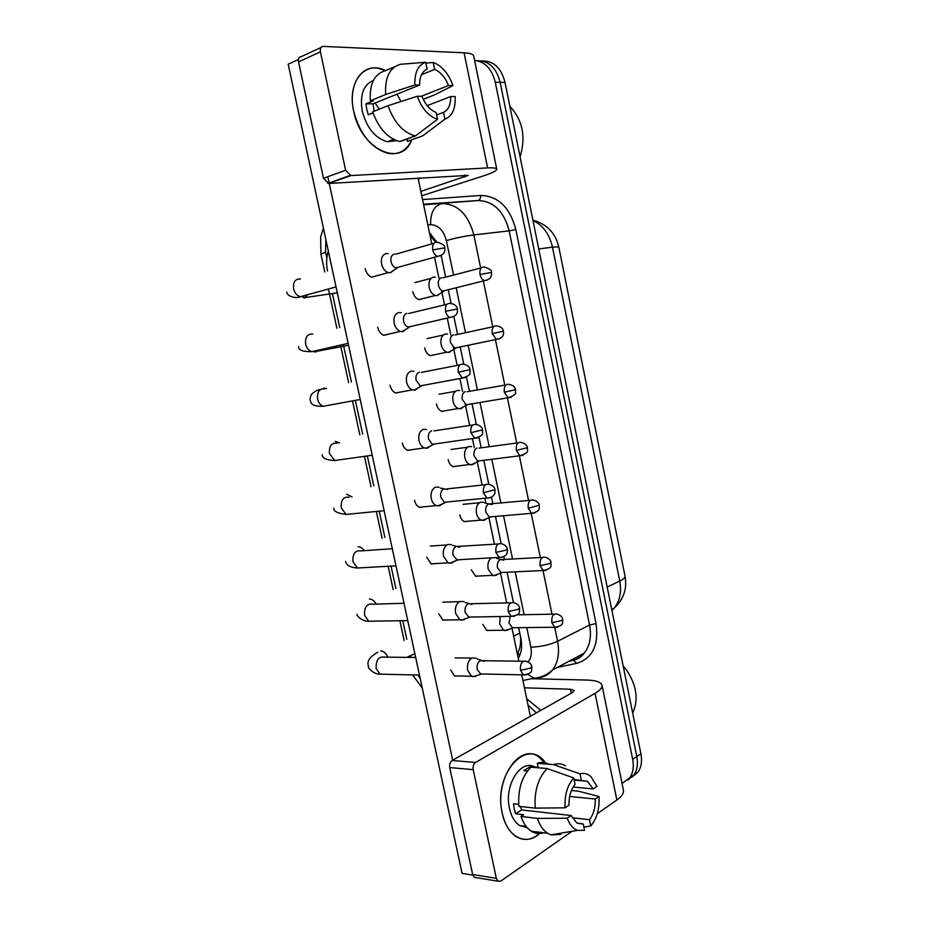 <?xml version="1.0" encoding="UTF-8"?>
<svg xmlns="http://www.w3.org/2000/svg" width="928" height="928" viewBox="0 0 928 928"><rect width="100%" height="100%" fill="white"/><g stroke="black" fill="none" stroke-linecap="round" stroke-linejoin="round"><path stroke-width="1.39" d="M435.626 242.208L431.114 236.791L431.346 234.552M519.657 655.632L517.894 652.697C519.982 648.718 520.875 643.707 520.573 637.675L520.434 636.225M328.326 251.047C326.343 257.288 326.076 263.935 327.526 270.964M410.396 655.748L410.884 657.418M332.491 294.014L339.718 327.584M343.348 344.462L351.422 382.011M355.378 400.362L362.639 434.107M367.337 455.938L373.775 485.878M379.227 511.177L384.853 537.335M391.036 566.103L395.862 588.468M402.787 620.693L406.789 639.288M474.614 60.459C484.984 61.561 491.863 68.823 495.25 82.232L632.676 759.278L636.817 756.506C638.197 763.825 637.246 769.938 633.998 774.834L627.92 779.961L633.998 774.834C637.246 769.938 638.197 763.825 636.817 756.506L500.157 82.337L636.817 756.506L640.923 753.768C642.292 761.053 641.341 767.143 638.093 772.026L632.038 777.142M477.236 60.749C488.673 60.529 496.306 67.721 500.157 82.337C496.306 67.721 488.673 60.529 477.236 60.749M482.177 60.946C493.58 60.726 501.201 67.895 505.029 82.43L640.923 753.768M632.676 759.278C634.056 766.621 633.128 772.757 629.868 777.664L622.05 783.464M436.879 242.127L429.502 232.916M518.276 658.312C521.524 652.825 522.383 646.132 520.852 638.22L518.659 627.664M513.416 602.481L507.106 572.228M504.472 559.572L503.846 556.568M501.143 543.576L495.494 516.444M492.884 503.892L491.48 497.176M488.789 484.254L483.801 460.3M481.203 447.818L479.022 437.366M476.342 424.479L472.027 403.808M469.44 391.338L466.482 377.151M463.791 364.205L460.195 346.956M457.585 334.44L453.85 316.518M451.136 303.479L448.27 289.745M445.649 277.124L441.136 255.455M388.136 253.657L386.326 253.541C382.348 254.62 380.758 258.123 381.582 264.039C382.742 268.563 384.981 271.417 388.298 272.6L390.398 272.762L394.214 269.967M394.435 254.063C391.558 254.84 390.421 257.381 391.024 261.661C391.86 264.956 393.472 267.032 395.885 267.902L399.469 266.904M435.394 277.24L433.504 277.112C429.815 278.238 428.365 281.636 429.154 287.344C430.232 291.659 432.309 294.373 435.36 295.487L437.378 295.626L440.661 293.283M441.577 277.727C438.909 278.539 437.865 281.022 438.445 285.151C439.222 288.283 440.73 290.267 442.934 291.079L446.113 290.278M401.151 312.713L398.808 312.539C394.876 313.815 393.321 317.399 394.145 323.292C395.2 327.526 397.265 330.24 400.351 331.447L402.845 331.621L406.371 329.034M406.951 313.374C404.121 314.302 402.996 316.889 403.599 321.169C404.364 324.243 405.861 326.227 408.088 327.097L411.696 326.273M413.911 371.316L411.197 371.13C407.322 372.592 405.791 376.258 406.603 382.127C407.578 386.094 409.503 388.681 412.357 389.888L415.21 390.073L418.412 387.742M419.375 372.267C416.591 373.334 415.489 375.991 416.08 380.248L420.233 385.897L423.818 385.224M426.555 429.49L423.504 429.304C419.676 430.952 418.18 434.698 418.992 440.556C419.885 444.28 421.66 446.739 424.293 447.934L427.483 448.12L430.348 446.055M431.717 430.754C428.968 431.961 427.889 434.675 428.481 438.921L432.32 444.292L435.835 443.781M439.083 487.258L435.719 487.084C431.949 488.917 430.476 492.745 431.288 498.568C432.112 502.071 433.747 504.414 436.183 505.598L439.675 505.772L442.18 503.974M443.978 488.836C441.264 490.17 440.197 492.954 440.788 497.176L444.338 502.28L447.76 501.944M447.621 334.103L445.394 333.964C441.751 335.252 440.324 338.743 441.113 344.427C442.111 348.487 444.025 351.074 446.878 352.199L449.233 352.35L452.238 350.192M453.49 334.869C450.869 335.808 449.836 338.349 450.416 342.467L454.592 348.116L457.759 347.455M459.731 390.56L457.191 390.421C453.595 391.894 452.191 395.456 452.98 401.128C453.908 404.944 455.694 407.415 458.339 408.54L461.007 408.691L463.722 406.754M465.322 391.628C462.736 392.695 461.726 395.282 462.295 399.388L466.181 404.782L469.313 404.26M471.749 446.646L468.907 446.507C465.369 448.143 463.988 451.797 464.766 457.434C465.624 461.03 467.283 463.397 469.754 464.51L472.7 464.65L475.101 462.944M477.073 447.992C474.521 449.187 473.535 451.832 474.104 455.926L477.7 461.065L480.785 460.682M353.672 111.163C346.828 81.873 365.133 59.833 385.572 70.621L377.696 68.196C360.296 65.099 347.977 86.258 353.672 111.163C360.853 149.756 401.65 168.154 411.754 139.792C406.824 150.51 398.936 155.034 388.113 153.375C371.42 148.468 359.948 134.398 353.672 111.163M400.977 101.523L397.033 94.157M421.753 195.785L483.511 175.856C492.258 172.991 496.677 170.764 496.782 169.174C496.538 168.038 493.487 167.62 487.629 167.922L350.784 175.589L328.628 183.477L468.164 175.38L420.836 191.412M496.782 169.174L473.732 56.179C473.338 54.242 470.113 53.105 464.093 52.792L323.315 46.4C320.902 46.62 319.928 48.442 320.404 51.84L298.538 61.909C298.062 58.568 299.036 56.782 301.461 56.538L321.065 47.444M328.628 183.477L323.466 178.269L345.61 170.265L320.404 51.84M345.61 170.265L350.784 175.589M323.466 178.269L298.538 61.909M502.222 813.056C492.617 772.92 528.647 735.22 546.151 763.999L538.17 756.436C518.891 743.282 494.322 780.146 502.222 813.056C506.978 837.671 527.069 847.09 540.641 832.393C532.718 840.026 524.587 841.441 516.212 836.638C509.414 832.103 504.751 824.25 502.222 813.056M531.431 678.716L586.763 680.05C595.88 680.34 600.961 682.045 602.005 685.166C602.492 687.578 600.172 690.293 595.057 693.32L475.565 762.456C473.535 763.988 472.735 766.377 473.199 769.637L449.732 767.56C449.28 764.359 450.08 762.004 452.122 760.508L572.298 692.59L574.119 690.49L570.418 689.226L524.436 687.822M602.005 685.166L623.384 790.006C624.01 793.115 621.841 796.444 616.865 800.006L597.272 813.694M476.226 877.644L474.312 877.331L472.654 874.524L496.329 878.34L473.199 769.637M496.329 878.34L498 881.206L500.784 881.09L572.077 831.291M472.654 874.524L449.732 767.56M509.878 106.384C522.661 120.014 526.06 136.834 520.098 156.832M419.943 177.886L418.4 179.73M623.129 665.886L626.841 670.48C636.736 685.688 638.684 699.886 632.687 713.075M526.733 698.819L540.85 710.361M528.032 705.06L536.384 712.878M490.831 630.367L486.817 630.506L482.815 624.347M479.822 575.952L475.646 576.242L471.331 569.792M468.744 521.165L464.418 521.64C462.132 520.55 460.59 518.323 459.801 514.97L459.778 514.878M458.873 675.99L454.534 675.99L450.637 669.912M447.447 619.962L442.888 620.136L438.689 613.768M457.585 466.03L453.142 466.68C450.683 465.578 449.024 463.246 448.166 459.696L448.143 459.592M446.333 410.524L441.821 411.371C439.164 410.257 437.378 407.821 436.462 404.051L436.438 403.947M435 354.647L430.441 355.691C427.588 354.589 425.662 352.037 424.676 348.023L424.653 347.93M424.363 506.758L419.444 507.338C417.008 506.178 415.373 503.869 414.549 500.412L414.526 500.308M412.693 449.57L407.647 450.382C405.002 449.21 403.239 446.774 402.346 443.097L402.323 442.992M400.919 391.987L395.792 393.043C392.938 391.86 391.024 389.308 390.05 385.387L390.027 385.282M389.041 334.034L383.879 335.321C380.805 334.138 378.728 331.458 377.684 327.271L377.661 327.166M435.951 563.551L431.195 563.922L426.648 557.229M423.562 298.422L419.004 299.663C415.941 298.572 413.876 295.893 412.809 291.624L412.786 291.531M377.046 275.686L371.919 277.205C368.602 276.045 366.363 273.226 365.214 268.76L365.191 268.656M472.804 875.116L462.074 873.376L288.179 64.218L298.433 59.473M452.678 760.194L329.254 183.431M329.22 183.257L327.816 176.691M418.041 178.002L431.798 243.89M434.571 257.218L438.909 277.982M441.624 290.986L444.524 304.883M447.273 318.072L450.788 334.927M453.421 347.524L457.156 365.412M459.894 378.531L462.585 391.454M465.276 404.318L469.684 425.465M472.422 438.584L474.301 447.563M477.038 460.729L482.119 485.066M484.868 498.232L485.924 503.266M489.033 518.16L494.462 544.214M497.234 557.496L497.466 558.575M500.598 573.585L506.711 602.91M512.082 628.639L518.88 661.177M521.722 674.83L530.375 716.277M374.146 111.209L373.033 103.843L419.607 85.051C419.572 76.734 422.089 71.433 427.158 69.148L426.752 69.31M421.474 74.774L434.629 69.368C440.603 71.978 445.22 77.372 448.479 85.527L421.138 96.326M375.074 103.008L379.262 109.179M373.01 112.891L368.242 114.782L366.746 109.318L365.934 103.832L373.474 100.769L370.33 100.758C369.367 83.961 374.32 73.973 385.201 70.772L394.818 66.7M396.569 140.65L387.37 141.764C375.179 138.237 366.804 128.029 362.256 111.116C359.681 94.9 363.382 84.68 373.369 80.446M395.815 140.36L391.535 140.024L393.507 139.293M406.951 139.049L407.438 141.381L422.82 135.755L444.918 119.202L443.514 112.392L436.636 114.991M400.014 141.601L399.736 141.543C387.707 138.295 378.67 128.377 372.65 111.812L388.02 105.688L417.24 96.292L421.95 96.326C425.36 104.655 430.082 110.026 436.102 112.439L437.529 119.294L415.408 135.94L400.014 141.601M423.249 99.331L434.466 94.934L452.934 85.596L448.479 85.527M415.408 135.94L415.129 135.882C403.1 132.542 394.075 122.473 388.02 105.688M434.629 69.368L433.225 62.512L425.906 63.092M433.225 62.512L435.325 63.313C443.178 67.292 449.048 74.716 452.934 85.596M427.205 105.63L450.741 96.535L455.184 96.57C455.741 108.564 452.319 116.116 444.918 119.202M437.529 119.294C428.69 116.394 421.927 108.727 417.24 96.292M450.741 96.535C450.834 104.644 448.421 109.922 443.514 112.392M419.607 85.051L414.886 84.97L385.677 94.517L370.33 100.758M385.677 94.517C384.702 77.534 389.632 67.454 400.49 64.287L425.732 62.246L427.158 69.148M414.886 84.97C414.422 72.558 418.029 64.983 425.732 62.246M373.033 103.843L365.934 103.832M565.048 807.824L569.003 805.168C568.829 796.572 570.848 789.612 575.058 784.288L573.748 777.954C567.344 785.262 564.444 795.215 565.048 807.824L535.224 808.126L518.868 806.316C517.801 789.484 521.826 776.446 530.955 767.201L547.195 768.546L573.748 777.954M574.072 779.532L587.343 781.26L593.212 788.916L573.121 787.025M543.553 832.764C539.319 834.168 535.224 833.646 531.292 831.221C526.791 828.275 523.357 823.368 521.014 816.466L523.659 814.738L515.62 813.81L514.274 808.961L513.497 803.741L518.706 804.309M527.092 827.579L519.715 825.584C514.738 822.301 511.328 816.582 509.484 808.416C503.892 785.158 520.875 758.512 534.946 767.073M526.744 827.173L526.083 827.59M581.334 780.17L580.035 773.882L553.54 764.602L537.324 763.292L538.17 767.34L530.19 766.679L523.81 770.576L527.556 770.901M537.324 763.292C541.314 761.934 545.142 762.248 548.842 764.22M553.54 764.602C557.67 763.164 561.637 763.558 565.43 765.762M569.653 796.456L595.289 799.031L599.024 796.491L578.376 791.166L571.416 790.494M577.564 823.368L583.283 824.029L584.582 830.328L577.46 830.374L550.919 834.875L560.918 834.423L556.707 833.901M550.919 834.875L547.659 833.286C543.158 830.316 539.736 825.352 537.382 818.392L567.205 818.206L571.149 815.515L521.606 809.935L520.446 806.49M521.014 816.466L537.382 818.392M580.035 773.882C583.99 772.746 587.656 773.708 591.043 776.759L596.948 786.399L593.212 788.916M599.024 796.491C599.685 808.624 596.936 818.45 590.776 825.955L589.489 819.691L572.193 817.719M583.921 827.161L590.776 825.955M577.46 830.374C573.017 828.681 569.606 824.632 567.205 818.206M595.289 799.031C595.498 807.395 593.572 814.285 589.489 819.691M583.283 824.029L576.764 822.904L571.149 815.515M535.224 808.126C534.122 791.097 538.112 777.908 547.195 768.546M515.62 813.81L521.606 809.935M530.41 767.711L530.19 766.679M451.495 544.608L447.853 544.469C444.141 546.476 442.691 550.385 443.491 556.197L448.027 562.867L451.785 563.018L453.896 561.521M458.989 559.99L459.592 559.688M498.266 543.959L456.147 546.522C453.479 547.984 452.423 550.814 453.015 555.025L457.272 560.187L449.396 563.296M463.791 601.564L459.905 601.448C456.24 603.629 454.813 607.62 455.625 613.408L459.812 619.765L463.803 619.881L465.52 618.674M510.876 602.806L468.234 603.803C465.601 605.392 464.568 608.281 465.16 612.48L469.116 617.422L461.112 620.217M475.971 658.103L471.876 658.045C468.269 660.4 466.865 664.471 467.666 670.236L471.54 676.292L475.751 676.35L477.05 675.433M523.404 661.235L480.24 660.678C477.642 662.406 476.632 665.353 477.212 669.54L480.901 674.262L472.77 676.744M483.662 502.338L480.553 502.21C477.062 504.032 475.704 507.744 476.482 513.37C477.282 516.768 478.825 519.007 481.11 520.121L484.323 520.237L486.388 518.775M530.352 500.32L488.754 503.985C486.237 505.308 485.263 507.999 485.831 512.082L489.172 516.989L492.165 516.722M491.562 557.821C488.488 560.06 487.339 563.76 488.116 568.934L492.408 575.372L495.865 575.453L497.582 574.246M542.416 557.426L500.354 559.607C497.872 561.046 496.909 563.795 497.478 567.866L501.433 572.808L493.615 575.743M500.238 616.528L499.67 624.126L503.66 630.263L507.326 630.309L508.683 629.358M510.18 616.343L509.043 623.268L512.743 628.012L504.809 630.657M441.218 255.838L440.591 255.919M519.796 633.151L513.648 636.132M625.043 576.3C625.298 577.61 623.535 579.188 619.753 581.032L552.45 247.126L558.772 246.894L625.043 576.3C627.282 588.77 623.604 599.43 614.023 608.292C619.834 601.24 621.737 592.145 619.753 581.032L607.179 587.064M611.9 610.415L614.023 608.292L611.714 609.452M538.739 248.971L552.45 247.126C549.434 234.1 542.938 225.214 532.985 220.493M505.029 82.43L495.25 82.232M325.879 239.633L325.554 252.091L326.83 258.042M323.42 228.184L320.636 236.953L320.926 254.144L325.554 252.091M422.542 199.578L480.634 195.472C498.104 195.924 509.832 207.269 515.829 229.506L596.031 623.581C598.989 645.146 592.528 658.393 576.648 663.346L557.415 667.406M423.632 204.798L477.943 200.541L423.516 204.218M453.537 275.082L446.368 240.538C443.63 230.33 438.364 225.052 430.569 224.692C430.453 212.477 434.304 205.436 442.122 203.557C457.759 204.056 468.338 214.507 473.848 234.912L509.182 230.875C503.869 211.097 493.452 200.993 477.943 200.541C479.764 200.088 480.658 198.406 480.634 195.472M569.247 661.096L572.414 660.411C577.146 659.379 581.114 656.92 584.304 653.057C589.906 645.772 591.658 636.422 589.57 625.008L509.182 230.875L515.829 229.506M551.824 622.7L561.324 620.612L562.693 619.336C562.565 617.166 560.721 615.415 557.136 614.081C553.181 613.489 551.406 616.366 551.824 622.7L554.7 627.293L557.589 641.283L589.57 625.008L596.031 623.581M528.171 661.908C531.094 658.149 531.999 653.242 530.862 647.187C540.676 646.839 549.585 644.867 557.589 641.283C559.781 653.034 558.064 662.627 552.45 670.051C549.248 673.983 545.258 676.454 540.49 677.475L534.029 678.182L527.835 674.378M446.368 240.538C455.961 237.939 465.125 236.06 473.848 234.912L480.669 268.03M483.337 280.964L492.78 326.795M495.424 339.625L504.797 385.12M507.43 397.903L516.734 443.016M519.367 455.81L528.577 500.494M531.222 513.346L540.328 557.542M543.008 570.5L552.009 614.185M430.569 224.692L427.82 224.843M417.797 675.027L420.198 678.519M530.862 647.187L526.779 627.583M524.111 614.707L515.202 571.834M512.558 559.12L503.544 515.736M500.923 503.127L491.817 459.29M489.207 446.739L480.008 402.474M477.41 389.934L468.13 345.297M465.52 332.711L456.182 287.761M576.648 663.346L573.388 660.179M579.304 657.569L578.353 656.235M432.715 249.922L444.721 247.834C445.417 245.92 443.016 244.064 437.494 242.254C433.747 241.953 432.158 244.505 432.715 249.922C433.573 253.321 435.197 255.478 437.587 256.383L441.09 255.478M300.405 279.003C295.197 278.783 292.935 282.054 293.619 288.817L293.747 289.385C294.965 293.318 297.134 295.765 300.254 296.728L305.254 295.359M304.164 298.201L307.644 294.71M480.031 274.537L491.399 272.414C492.165 270.651 489.845 268.853 484.462 267.044C480.959 266.777 479.474 269.271 480.031 274.537C480.82 277.774 482.316 279.815 484.52 280.674L487.618 279.92M445.533 311.298L457.434 308.966C456.854 305.962 454.558 304.117 450.532 303.444C446.658 303.05 444.988 305.672 445.533 311.298C446.31 314.476 447.806 316.518 450.034 317.434L453.572 316.657M312.655 351.48L315.833 351.99L318.513 350.134M312.759 334.103C307.365 333.755 304.999 337.096 305.637 344.126L305.776 344.682C306.89 348.36 308.896 350.691 311.785 351.677L316.808 350.529M458.246 372.221L470.055 369.646C469.568 366.815 467.376 364.994 463.455 364.182C459.464 363.706 457.724 366.386 458.246 372.221L462.411 378.056L465.949 377.418M325.009 388.844C319.464 388.368 316.982 391.778 317.585 399.075L317.724 399.632C318.745 403.054 320.601 405.269 323.269 406.267L328.257 405.35M326.552 388.542L323.675 388.113M470.867 432.703L482.583 429.896C482.177 427.228 480.066 425.418 476.261 424.479C472.178 423.922 470.38 426.671 470.867 432.703L474.718 438.26L478.222 437.749M337.154 443.213C331.458 442.621 328.895 446.101 329.452 453.653L334.718 460.52L339.613 459.836M339.544 442.853L335.217 441.334M483.395 492.756L495.018 489.706C494.74 487.235 492.71 485.437 488.952 484.323C484.787 483.708 482.943 486.527 483.395 492.756L486.956 498.023L490.402 497.652M349.183 497.234C343.383 496.538 340.738 500.088 341.249 507.883L346.109 514.425L350.877 513.961M352.025 496.921L346.689 494.218M492.2 333.581L503.486 331.238C503.046 328.431 500.818 326.656 496.828 325.914C493.22 325.577 491.678 328.129 492.2 333.581L496.376 339.428L499.496 338.79M504.287 392.219L515.492 389.667C515.133 386.999 512.987 385.236 509.089 384.366C505.389 383.96 503.788 386.57 504.287 392.219L508.173 397.787L511.282 397.265M516.293 450.44L527.417 447.679C527.116 445.15 525.062 443.398 521.258 442.412C517.464 441.937 515.817 444.616 516.293 450.44L519.9 455.741L522.974 455.346M487.629 167.922L464.093 52.792M464.951 177.016L464.568 175.148M616.865 800.006L595.057 693.32M571.242 693.181L570.418 689.226M452.122 760.508L475.565 762.456M495.842 552.38L505.76 550.223L507.372 549.098C507.14 546.743 505.192 544.956 501.538 543.738C497.315 543.077 495.413 545.954 495.842 552.38L499.125 557.38L502.477 557.148M392.3 548.726L361.108 550.884C355.215 550.107 352.501 553.726 352.965 561.765L357.454 568.006L362.048 567.739M364.194 550.675C362.396 548.019 360.366 546.708 358.092 546.766M508.196 611.564L518.079 609.406L519.634 608.06C519.494 605.868 517.615 604.082 514.008 602.713C509.739 602.005 507.802 604.963 508.196 611.564L511.235 616.331L514.46 616.215M404.028 603.293L372.928 604.186C366.966 603.328 364.182 607.028 364.6 615.299L368.752 621.238L373.149 621.168M376.13 604.093C374.297 600.776 372.058 599.07 369.414 598.978M520.469 670.341L530.306 668.16L531.814 666.617C531.698 664.494 529.876 662.72 526.373 661.27C522.07 660.527 520.098 663.555 520.469 670.341L523.276 674.865L526.35 674.865M415.674 657.465L384.656 657.128C378.624 656.212 375.794 659.994 376.165 668.485L380.016 674.146L384.18 674.238M387.858 657.163C386.071 653.242 383.67 651.143 380.677 650.876M528.218 508.254L539.261 505.284C539.006 502.883 537.022 501.132 533.31 500.041C529.459 499.519 527.765 502.257 528.218 508.254L531.558 513.312L534.574 513.022M540.061 565.674L549.608 563.598L551.012 562.507C550.861 560.257 548.947 558.505 545.27 557.264C541.36 556.696 539.632 559.503 540.061 565.674L543.17 570.5L546.082 570.314M511.931 627.734L557.519 627.224M558.772 246.894C555.524 233.044 546.905 224.135 532.916 220.18M638.093 772.026L629.868 777.664M522.905 680.479L534.029 678.182C540.989 677.649 547.137 674.934 552.45 670.051L584.304 653.057C581.763 656.618 578.272 659.008 573.84 660.249M568.829 661.316L571.996 660.643M422.263 688.124L412.658 674.911M320.926 254.144L324.765 271.985M328.431 289.002L336.887 328.268M340.518 345.112L348.603 382.638M352.524 400.896L359.844 434.849M364.472 456.344L371.014 486.736M376.35 511.467L382.127 538.298M388.148 566.266L393.159 589.547M399.875 620.739L404.132 640.471M286.775 292.053C286.787 296.473 296.415 298.897 300.254 296.728L336.04 286.926M302.876 296.009L302.528 297.076L305.59 297.505L337.305 292.83M371.722 277.147L388.298 272.6M444.721 247.834C445.034 250.63 445.104 254.887 437.587 256.383L395.885 267.902M397.08 268.041L389.98 272.797M433.944 243.275L395.85 254.168M418.818 299.605L435.36 295.487M491.399 272.414C491.573 275.175 492.06 278.922 484.52 280.674L442.934 291.079M414.851 282.622L431.021 278.388M443.978 291.218L436.821 295.684M481.33 267.867L442.946 277.832M298.665 346.608C298.108 350.018 302.493 351.7 311.785 351.677L348.174 343.36M383.693 335.252L400.351 331.447M457.434 308.966C457.655 312.086 457.852 315.984 450.034 317.434L408.088 327.097M348.58 345.262L317.538 351.167M409.26 327.282L401.986 331.702M446.96 304.303L408.656 313.502M320.798 389.296C316.935 390.096 313.734 391.941 311.182 394.829C310.045 397.834 309.813 399.829 310.486 400.815C310.776 404.759 315.033 406.568 323.269 406.267L360.226 399.481M395.595 392.973L412.357 389.888M470.055 369.646L470.009 372.615C470.774 374.355 468.234 376.176 462.411 378.056L420.233 385.897M421.358 386.118L413.923 390.201M459.905 364.878L421.347 372.406M322.225 454.685C322.016 458.107 326.18 460.044 334.718 460.52L372.209 455.254M407.45 450.3L424.293 447.934M482.583 429.896L482.525 432.912C483.349 434.652 480.75 436.438 474.718 438.26L432.32 444.292M433.399 444.547L425.813 448.294M472.77 425.001L433.933 430.894M333.883 508.219C333.326 511.224 337.398 513.3 346.109 514.425L384.134 510.702M419.247 507.256L436.183 505.598M447.389 489.543L440.452 488.058M495.018 489.706L494.844 493.139C495.343 493.186 492.675 498.313 486.956 498.023L444.338 502.28M445.37 502.57L437.633 505.992M485.553 484.694L446.414 488.963M430.244 355.633L446.878 352.199M503.486 331.238C503.649 334.126 504.09 337.862 496.376 339.428L454.592 348.116M426.996 338.616L443.236 335.054M455.602 348.29L448.294 352.443M493.696 326.598L455.114 334.973M441.624 411.301L458.339 408.54M515.492 389.667L515.481 392.358C516.362 393.959 513.926 395.769 508.173 397.787L466.181 404.782M439.083 394.226L455.404 391.338M467.155 404.979L459.708 408.819M505.992 384.911L467.167 391.732M452.957 466.598L469.754 464.51M527.417 447.679L527.394 450.416C528.345 451.994 525.84 453.78 519.9 455.741L477.7 461.065M451.101 449.465L467.492 447.226M478.639 461.297L471.064 464.824M518.207 442.818L479.138 448.096M327.781 183.408L349.949 175.52M474.312 877.331L498 881.206M391.871 140.093L387.37 141.764M415.129 135.882L399.736 141.543M587.343 781.26L574.188 780.088M526.095 826.372L519.715 825.584M547.659 833.286L531.292 831.221M345.483 561.405C346.098 562.902 347.211 567.402 357.454 568.006L395.978 565.825M431.01 563.841L448.027 562.867M459.708 547.207L452.783 545.42M507.372 549.098C507.488 551.325 508.219 556.974 499.125 557.38L456.298 559.886M430.325 546.082L446.925 544.933M357.002 614.266C356.375 615.345 361.908 621.621 368.752 621.238L407.752 620.612M442.702 620.043L459.812 619.765M471.911 604.464L464.998 602.365M519.634 608.06C519.112 612.294 521.246 614.73 511.235 616.331L468.188 617.097M403.97 603.014L403.251 603.316M442.749 602.168L459.43 601.692M377.708 652.198C365.249 659.68 368.161 664.054 368.451 666.791C367.5 667.348 373.485 674.482 380.016 674.146L419.456 675.074M454.349 675.886L471.54 676.292M484.022 661.304L477.108 658.903M531.814 666.617C531.164 671.153 533.53 673.334 523.276 674.865L480.02 673.937M414.862 653.695L406.847 657.372M455.08 657.882L471.83 658.068M464.232 521.548L481.11 520.121M491.863 504.577L484.857 503.034M539.261 505.284C538.472 506.827 542.428 511.015 531.558 513.312L489.172 516.989M463.049 504.333L479.521 502.732M490.077 517.232L482.363 520.469M475.461 576.149L492.408 575.372M503.591 560.176L496.596 558.343M551.012 562.507C550.107 564.096 554.422 568.261 543.17 570.5L500.586 572.541M486.632 630.414L503.66 630.263M554.399 614.139L517.186 614.835M554.7 627.293C565.291 625.333 561.962 622.386 562.693 619.336"/></g></svg>
